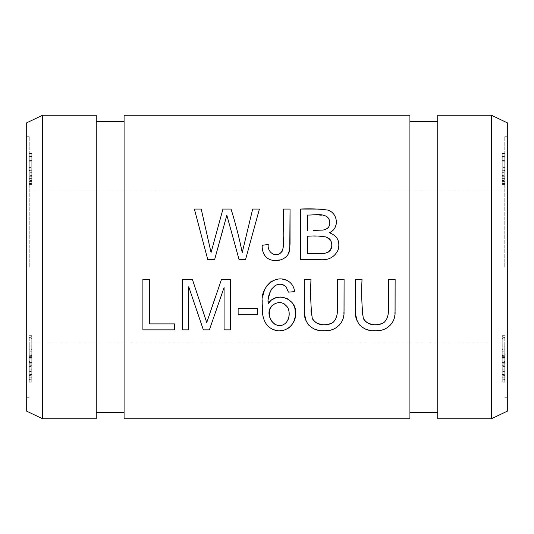 <?xml version="1.0" encoding="UTF-8"?>
<svg xmlns="http://www.w3.org/2000/svg" width="534" height="534" viewBox="0 0 534 534"><rect width="100%" height="100%" fill="white"/><g stroke="black" fill="none" stroke-linecap="round" stroke-linejoin="round"><path stroke-width="0.4" stroke-dasharray="2.67 2" d="M504.77 153.765L504.77 176.781L504.77 153.558L502.24 153.765L502.24 176.781L502.24 170.993L504.77 170.993M504.77 179.023L504.77 176.781L502.24 176.781L502.24 179.023L504.77 179.023M502.24 170.993L502.24 176.033L504.77 176.033L504.77 175.579L502.24 175.579L502.24 153.558L504.77 153.558M504.77 354.189L504.77 376.43L504.77 354.189L502.24 354.189L502.24 374.027L502.24 349.964L504.77 349.964M504.77 374.127L504.77 363.787L502.24 363.787L502.24 374.127L504.77 374.127M502.24 349.964L502.24 377.251L504.77 377.251L504.77 355.264L502.24 355.264L502.24 354.189M504.77 172.308L504.77 156.429L504.77 172.308L502.24 172.308L502.24 183.489L502.24 180.332L504.77 180.332M504.77 184.464L504.77 183.489L502.24 183.489L502.24 184.464L504.77 184.464M504.77 364.041L504.77 336.694L504.77 364.041L502.24 364.041L502.24 366.491L504.77 366.491M504.77 267L504.77 136.731L504.77 267M504.77 344.977L504.77 362.506L504.77 344.977L502.24 344.977L502.24 361.518L502.24 337.555L504.77 337.555M504.77 361.538L504.77 349.623L502.24 349.623L502.24 361.538L504.77 361.538M502.24 337.555L502.24 364.795L504.77 364.795L504.77 346.86L502.24 346.86L502.24 344.977M502.24 365.303L502.24 382.157L502.24 357.673L502.24 369.161L504.77 369.161L504.77 382.157L504.77 357.673L504.77 382.19L502.24 382.19L502.24 365.303L504.77 365.303M504.77 356.352L504.77 357.673L502.24 357.673L502.24 356.352L504.77 356.352M504.77 360.023L504.77 358.928L502.24 358.928L502.24 360.023L504.77 360.023M504.77 160.38L504.77 184.37L504.77 153.024L504.77 180.125L504.77 160.38L502.24 160.38L502.24 183.442L504.77 183.442M504.77 371.21L504.77 374.314L504.77 370.075L504.77 371.21L502.24 371.21L502.24 374.314L504.77 374.314M504.77 351.759L504.77 379.187L504.77 351.759L502.24 351.759L502.24 371.971L504.77 371.971M29.23 354.189L29.23 376.43L29.23 354.189L31.76 354.189L31.76 374.027L31.76 349.964L29.23 349.964M29.23 374.127L29.23 363.787L31.76 363.787L31.76 374.127L29.23 374.127M31.76 349.964L31.76 377.251L29.23 377.251L29.23 355.264L31.76 355.264L31.76 354.189M29.23 172.308L29.23 156.429L29.23 172.308L31.76 172.308L31.76 183.489L31.76 180.332L29.23 180.332M29.23 184.464L29.23 183.489L31.76 183.489L31.76 184.464L29.23 184.464M29.23 160.38L29.23 184.37L29.23 153.024L29.23 180.125L29.23 160.38L31.76 160.38L31.76 183.442L29.23 183.442M29.23 371.21L29.23 374.314L29.23 370.075L29.23 371.21L31.76 371.21L31.76 374.314L29.23 374.314M29.23 267L29.23 136.731L29.23 267M29.23 364.041L29.23 336.694L29.23 364.041L31.76 364.041L31.76 366.491L29.23 366.491M31.76 365.303L31.76 382.157L31.76 357.673L31.76 369.161L29.23 369.161L29.23 382.157L29.23 357.673L29.23 382.19L31.76 382.19L31.76 365.303L29.23 365.303M29.23 356.352L29.23 357.673L31.76 357.673L31.76 356.352L29.23 356.352M29.23 360.023L29.23 358.928L31.76 358.928L31.76 360.023L29.23 360.023M29.23 351.759L29.23 379.187L29.23 351.759L31.76 351.759L31.76 371.971L29.23 371.971M29.23 153.765L29.23 176.781L29.23 153.558L31.76 153.765L31.76 176.781L31.76 170.993L29.23 170.993M29.23 179.023L29.23 176.781L31.76 176.781L31.76 179.023L29.23 179.023M31.76 170.993L31.76 176.033L29.23 176.033L29.23 175.579L31.76 175.579L31.76 153.558L29.23 153.558M29.23 344.977L29.23 362.506L29.23 344.977L31.76 344.977L31.76 361.518L31.76 337.555L29.23 337.555M29.23 361.538L29.23 349.623L31.76 349.623L31.76 361.538L29.23 361.538M31.76 337.555L31.76 364.795L29.23 364.795L29.23 346.86L31.76 346.86L31.76 344.977M124.082 115.231L124.082 418.769M409.918 115.231L409.918 418.769M437.74 115.231L437.74 418.769M491.38 115.231L491.38 418.769M437.74 267L437.74 121.558L437.74 267M409.918 267L409.918 121.558L409.918 267M124.082 267L124.082 121.558L124.082 267M96.26 267L96.26 121.558L96.26 267M96.26 115.231L96.26 418.769M42.62 115.231L42.62 418.769M26.7 122.82L26.7 411.18M26.7 267L26.7 136.731L26.7 267M507.3 267L507.3 136.731L507.3 267M507.3 122.82L507.3 411.18M269.563 316.569L269.723 317.216M272.24 322.182L274.342 324.025M277.707 325.42L282.306 325.166M283.514 324.659L284.595 323.991M286.404 280.163L290.029 282.406C292.699 284.922 294.221 288 294.594 291.644M286.077 286.818L284.575 285.543M282.967 284.709L281.578 284.322M271.693 288.941L270.571 290.87M268.802 296.637L268.268 303.759M270.231 301.303L272.193 299.627M283.487 297.304L286.291 298.172M288.554 299.42L293.48 304.827M294.528 307.204L295.442 315.02L295.189 317.016M291.27 325.586L289.735 327.135M287.572 328.677L285.243 329.765M282.813 330.433L275.918 330.352M272.7 329.331L269.076 327.068M268.275 326.354L265.084 322.149L262.835 315.267M262.161 302.725L263.008 295.415M264.23 290.89L266.573 286.124M277.74 279.202L282.566 279.189M286.311 322.436L288.106 319.586M288.667 317.917L288.954 311.215M288.247 308.572L287.532 307.13M284.061 303.706L281.845 302.818M280.33 302.564L278.227 302.571L274.83 303.546L272.166 305.541M188.716 286.778L188.716 329.852L182.261 329.852L182.261 279.262L192.34 279.262L203.167 311.656M206.731 322.563L211.07 309.647M214.955 298.366L221.537 279.262L230.548 279.262L230.548 329.852L224.086 329.852L224.086 287.506M209.388 329.852L203.354 329.852M325.687 236.889L320.06 236.295L307.404 236.282L307.404 253.677M326.08 216.07L317.917 215.022L307.404 215.022L307.404 230.321M320.013 259.644L300.715 259.644L300.715 209.054M320.634 209.068L327.536 210.056L329.878 211.023M331.214 211.838L334.157 214.822L335.993 218.673M336.433 222.852L336.3 223.926M335.272 227.077L334.831 227.884M332.896 230.328L329.398 232.724M313.658 230.388L322.356 230.154M327.309 228.479L327.996 227.884M328.931 226.676L329.331 225.855M329.738 224.427L329.538 220.302M327.769 217.238L326.982 216.584M331.487 248.116L331.821 246.828M331.661 242.463L331.12 241.054M330.519 240.04L330.146 239.552M328.637 238.171L327.896 237.717M217.305 249.952L214.615 259.644L207.779 259.644L194.363 209.054L201.218 209.054M222.965 209.054L231.035 209.054M242.222 252.569L252.675 209.054L259.404 209.054L245.533 259.644L239.072 259.644M226.83 215.162L222.591 230.888M221.076 236.322L218.586 245.326M257.221 314.666L238.131 314.666L238.131 308.418L257.221 308.418L257.221 314.666M263.749 253.864L262.334 248.317L262.227 245.293M282.126 251.387L283.147 248.05M283.347 209.054L290.049 209.054M288.226 253.97L287.205 255.619M286.037 256.934L283.881 258.543M283.04 258.99L280.777 259.851M274.529 260.485L270.251 259.664M268.195 258.73L265.632 256.68M174.505 329.852L142.892 329.852L142.892 279.262L149.58 279.262L149.58 323.884L174.505 323.884L174.505 329.852M387.744 316.001L388.425 308.458L388.425 279.262L395.127 279.262M395.093 310.708L393.284 320.867L390.521 325.179L386.376 328.35L381.142 330.186L372.145 330.579L365.697 329.171L360.543 325.974M359.042 324.285L357.239 321.088M355.657 314.613L355.183 302.578M355.33 279.262L362.032 279.262L362.045 310.441M362.252 313.525L363.534 318.818M364.295 320.126L365.303 321.341M373.606 324.645L378.279 324.452M381.757 323.604L383.812 322.563M384.68 321.909L386.529 319.526M336.7 316.001L337.381 308.458L337.381 279.262L344.083 279.262M344.05 310.708L342.241 320.867L339.477 325.179L335.332 328.35L330.099 330.186L321.101 330.579L314.653 329.171L309.5 325.974M307.998 324.285L306.196 321.088M304.614 314.613L304.14 302.578M304.287 279.262L310.988 279.262L311.002 310.441M311.209 313.525L312.49 318.818M313.251 320.126L314.259 321.341M322.563 324.645L327.235 324.452M330.713 323.604L332.769 322.563M333.637 321.909L335.486 319.526M502.24 335.666L504.77 335.666M31.76 366.491L31.76 357.486L29.23 357.486M31.76 357.486L31.76 336.694L29.23 336.694M31.76 336.694L31.76 338.603L29.23 338.603M31.76 338.603L31.76 356.939L29.23 356.939M31.76 356.939L31.76 364.041M31.76 374.314L31.76 373.179L29.23 373.179M31.76 373.179L31.76 370.075L29.23 370.075M31.76 370.075L31.76 371.21M502.24 366.491L502.24 357.486L504.77 357.486M502.24 357.486L502.24 336.694L504.77 336.694M502.24 336.694L502.24 338.603L504.77 338.603M502.24 338.603L502.24 356.939L504.77 356.939M502.24 356.939L502.24 364.041M502.24 369.895L502.24 377.772L502.24 369.895L504.77 369.895L504.77 377.772L504.77 368.093L502.24 368.093L502.24 369.895M502.24 379.627L502.24 377.772L504.77 377.772L504.77 379.627L502.24 379.627M502.24 362.105L504.77 362.105M502.24 362.586L504.77 362.586M31.76 369.895L31.76 377.772L31.76 369.895L29.23 369.895L29.23 377.772L29.23 368.093L31.76 368.093L31.76 369.895M31.76 379.627L31.76 377.772L29.23 377.772L29.23 379.627L31.76 379.627M31.76 362.105L29.23 362.105M31.76 362.586L29.23 362.586M502.24 160.34L502.24 167.569L502.24 160.34L504.77 160.34L504.77 170.126L502.24 170.126L502.24 167.569L504.77 167.569L504.77 160.34M502.24 170.393L502.24 181.3L502.24 170.393L504.77 170.393L504.77 181.3L504.77 170.393M502.24 178.61L504.77 178.61M502.24 181.3L504.77 181.273L502.24 181.3M502.24 180.332L502.24 156.429L504.77 156.429M502.24 156.429L502.24 172.308M31.76 183.442L31.76 184.37L29.23 184.37M31.76 184.37L31.76 161.842L29.23 161.842M31.76 161.842L31.76 160.914L29.23 160.914M31.76 160.914L31.76 180.519L29.23 180.519M31.76 180.519L31.76 157.964L29.23 157.964M31.76 157.964L31.76 156.869L29.23 156.869M31.76 156.869L31.76 176.293L29.23 176.293M31.76 176.293L31.76 153.939L29.23 153.939M31.76 153.939L31.76 153.024L29.23 153.024M31.76 153.024L31.76 179.25L29.23 179.25M31.76 179.25L31.76 180.125L29.23 180.125M31.76 180.125L31.76 160.38M31.76 371.971L31.76 370.856L29.23 370.856M31.76 370.856L31.76 347.113L29.23 347.113M31.76 347.113L31.76 348.856L29.23 348.856M31.76 348.856L31.76 371.657L29.23 371.657M31.76 371.657L31.76 353.888L29.23 353.888M31.76 353.888L31.76 355.444L29.23 355.444M31.76 355.444L31.76 379.187L29.23 379.187M31.76 379.187L31.76 378.072L29.23 378.072M31.76 378.072L31.76 358.194L29.23 358.194M31.76 358.194L31.76 375.536L29.23 375.536M31.76 375.536L31.76 374.494L29.23 374.494M31.76 374.494L31.76 351.759M31.76 160.34L31.76 167.569L31.76 160.34L29.23 160.34L29.23 170.126L31.76 170.126L31.76 167.569L29.23 167.569L29.23 160.34M31.76 170.393L31.76 181.3L31.76 170.393L29.23 170.393L29.23 181.3L29.23 170.393M31.76 178.61L29.23 178.61M31.76 181.3L29.23 181.273L31.76 181.3M31.76 180.332L31.76 156.429L29.23 156.429M31.76 156.429L31.76 172.308M502.24 183.442L502.24 184.37L504.77 184.37M502.24 184.37L502.24 161.842L504.77 161.842M502.24 161.842L502.24 160.914L504.77 160.914M502.24 160.914L502.24 180.519L504.77 180.519M502.24 180.519L502.24 157.964L504.77 157.964M502.24 157.964L502.24 156.869L504.77 156.869M502.24 156.869L502.24 176.293L504.77 176.293M502.24 176.293L502.24 153.939L504.77 153.939M502.24 153.939L502.24 153.024L504.77 153.024M502.24 153.024L502.24 179.25L504.77 179.25M502.24 179.25L502.24 180.125L504.77 180.125M502.24 180.125L502.24 160.38M502.24 348.889L504.77 348.889M502.24 374.314L502.24 373.179L504.77 373.179M502.24 373.179L502.24 370.075L504.77 370.075M502.24 370.075L502.24 371.21M31.76 170.767L29.23 170.767M31.76 348.889L29.23 348.889M502.24 170.767L504.77 170.767M31.76 335.666L29.23 335.666M502.24 371.971L502.24 370.856L504.77 370.856M502.24 370.856L502.24 347.113L504.77 347.113M502.24 347.113L502.24 348.856L504.77 348.856M502.24 348.856L502.24 371.657L504.77 371.657M502.24 371.657L502.24 353.888L504.77 353.888M502.24 353.888L502.24 355.444L504.77 355.444M502.24 355.444L502.24 379.187L504.77 379.187M502.24 379.187L502.24 378.072L504.77 378.072M502.24 378.072L502.24 358.194L504.77 358.194M502.24 358.194L502.24 375.536L504.77 375.536M502.24 375.536L502.24 374.494L504.77 374.494M502.24 374.494L502.24 351.759M29.23 136.731L26.7 136.731M29.23 397.269L26.7 397.269M504.77 191.119L29.23 191.119M504.77 342.881L29.23 342.881M507.3 136.731L504.77 136.731M507.3 397.269L504.77 397.269M502.24 181.386L504.77 181.386M31.76 181.386L29.23 181.386"/><path stroke-width="0.8" d="M124.082 267L124.082 115.231L409.918 115.231L409.918 418.769L124.082 418.769L124.082 267M337.381 279.262L337.381 308.458C337.822 315.147 335.813 324.085 327.255 324.452C320.48 325.7 315.474 323.631 312.236 318.231C310.661 305.715 310.247 292.725 310.988 279.262L304.287 279.262L304.34 310.988C303.305 321.942 311.856 331.654 323.844 330.713C335.606 331.781 344.871 322.589 344.009 311.476L344.083 279.262L337.381 279.262M388.425 279.262L388.425 308.458C388.865 315.147 386.85 324.085 378.299 324.452C371.517 325.7 366.511 323.631 363.28 318.231C361.705 305.715 361.291 292.725 362.032 279.262L355.33 279.262L355.384 310.988C354.349 321.942 362.9 331.654 374.888 330.713C386.649 331.781 395.914 322.589 395.053 311.476L395.127 279.262L388.425 279.262M142.892 329.852L174.505 329.852L174.505 323.884L149.58 323.884L149.58 279.262L142.892 279.262L142.892 329.852M262.227 245.293C261.92 249.538 263.055 253.336 265.632 256.68C273.154 264.437 289.722 260.198 289.775 248.41L290.049 209.054L283.347 209.054L283.347 230.554C282.246 237.87 286.077 247.422 280.136 253.383C273.869 257.475 267.053 251.04 268.268 244.465L262.227 245.293L268.268 244.465C267.02 250.98 273.855 257.495 280.136 253.383L282.126 251.387M238.131 314.666L257.221 314.666L257.221 308.418L238.131 308.418L238.131 314.666M207.779 259.644L214.615 259.644L226.83 215.162L239.072 259.644L245.533 259.644L259.404 209.054L252.675 209.054L242.222 252.569C239.132 237.383 235.407 222.878 231.035 209.054L222.965 209.054L211.057 252.569L201.218 209.054L194.363 209.054L207.779 259.644M300.715 259.644L320.013 259.644C328.437 260.445 334.458 257.248 338.055 250.072C340.398 241.655 337.508 235.874 329.398 232.724C339.838 228.425 337.949 212.519 327.395 210.009C318.604 208.894 309.713 208.58 300.715 209.054L300.715 259.644M294.594 291.644C294.221 288.006 292.699 284.922 290.029 282.406C276.585 271.673 260.218 287.425 262.221 301.737C261.607 312.003 262.307 324.999 273.274 329.571C284.709 334.544 296.677 324.251 295.496 313.164C297.398 299.133 275.871 290.443 268.268 303.759C266.286 294.381 275.27 277.793 286.077 286.818L288.42 292.138L294.594 291.644L288.42 292.138L286.077 286.818M182.261 329.852L188.716 329.852L188.716 286.778L203.354 329.852L209.388 329.852L224.086 287.506L224.086 329.852L230.548 329.852L230.548 279.262L221.537 279.262L206.731 322.563L192.34 279.262L182.261 279.262L182.261 329.852M491.38 418.769L437.74 418.769L437.74 115.231L491.38 115.231L507.3 122.82L507.3 411.18L491.38 418.769L491.38 115.231M96.26 267L96.26 115.231L42.62 115.231L42.62 418.769L96.26 418.769L96.26 267M42.62 418.769L26.7 411.18L26.7 122.82L42.62 115.231M284.595 323.991L286.311 322.436C275.938 333.096 262.815 314.085 272.166 305.541L270.251 308.332L269.35 311.536L269.563 316.569M269.723 317.216L272.24 322.182M274.342 324.025L277.707 325.42M282.306 325.166L283.514 324.659M284.575 285.543L282.967 284.709M281.578 284.322L278.461 284.262L275.39 285.33L271.693 288.941M270.571 290.87L268.802 296.637M268.268 303.759L270.231 301.303M272.193 299.627L275.938 297.765L280.604 297.031L283.487 297.304M286.291 298.172L288.554 299.42M293.48 304.827L294.528 307.204M295.189 317.016L293.74 321.655L291.27 325.586M289.735 327.135L287.572 328.677M285.243 329.765L282.813 330.433M275.918 330.352L272.7 329.331M269.076 327.068L268.275 326.354M262.835 315.267L262.161 302.725M263.008 295.415L264.23 290.89M266.573 286.124L270.671 281.865L275.664 279.589L277.74 279.202M282.566 279.189L286.404 280.163M288.106 319.586L288.667 317.917M288.954 311.215L288.247 308.572M287.532 307.13L284.061 303.706M281.845 302.818L280.33 302.564M272.166 305.541C278.301 300.902 283.561 301.683 287.946 307.891C290.062 313.104 289.515 317.957 286.311 322.436M203.167 311.656L206.731 322.563M211.07 309.647L214.955 298.366M224.086 287.506L209.388 329.852M203.354 329.852L188.716 286.778M307.404 253.677L307.404 236.282C313.772 235.668 320.013 235.908 326.12 237.009C333.049 241.001 333.817 246.014 328.423 252.048L324.565 253.43L307.404 253.677L324.565 253.43L328.423 252.048L330.246 250.386L331.487 248.116M307.404 230.321L307.404 215.022C314.826 215.416 326.508 211.831 329.658 220.762C330.519 225.975 328.27 229.079 322.91 230.087L313.658 230.388M300.715 209.054L320.634 209.068M329.878 211.023L331.214 211.838M335.993 218.673L336.433 222.852M336.3 223.926L335.272 227.077M334.831 227.884L332.896 230.328M322.356 230.154L324.659 229.747L327.309 228.479M327.996 227.884L328.931 226.676M329.331 225.855L329.738 224.427M329.538 220.302L327.769 217.238M326.982 216.584L326.08 216.07M329.398 232.724C337.368 235.761 340.291 241.441 338.162 249.772C334.651 257.154 328.604 260.445 320.013 259.644M331.821 246.828L331.661 242.463M331.12 241.054L330.519 240.04M330.146 239.552L328.637 238.171M327.896 237.717L325.687 236.889M201.218 209.054L211.057 252.569L222.965 209.054M231.035 209.054C235.394 222.852 239.119 237.356 242.222 252.569M239.072 259.644L226.83 215.162M222.591 230.888L221.076 236.322M218.586 245.326L217.305 249.952M265.632 256.68L263.749 253.864M283.147 248.05L283.347 209.054M290.049 209.054L290.049 244.018L289.468 250.259L288.226 253.97M287.205 255.619L286.037 256.934M283.881 258.543L283.04 258.99M280.777 259.851L274.529 260.485M270.251 259.664L268.195 258.73M395.127 279.262L395.093 310.708M360.543 325.974L359.042 324.285M357.239 321.088L355.657 314.613M355.183 302.578L355.33 279.262M362.045 310.441L362.252 313.525M363.534 318.818L364.295 320.126M365.303 321.341L368.367 323.43L373.606 324.645M378.279 324.452L381.757 323.604M383.812 322.563L384.68 321.909M386.529 319.526L387.744 316.001M344.083 279.262L344.05 310.708M309.5 325.974L307.998 324.285M306.196 321.088L304.614 314.613M304.14 302.578L304.287 279.262M311.002 310.441L311.209 313.525M312.49 318.818L313.251 320.126M314.259 321.341L317.323 323.43L322.563 324.645M327.235 324.452L330.713 323.604M332.769 322.563L333.637 321.909M335.486 319.526L336.7 316.001M437.74 121.558L409.918 121.558M437.74 412.442L409.918 412.442M124.082 121.558L96.26 121.558M124.082 412.442L96.26 412.442"/></g></svg>
